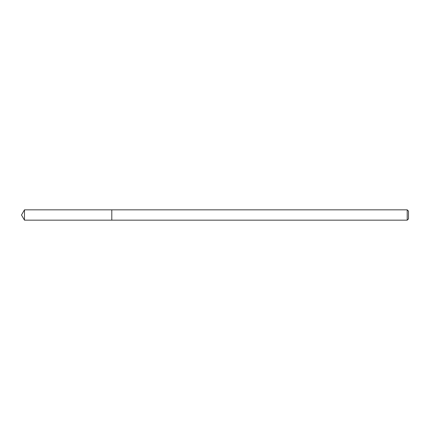 <?xml version="1.0" encoding="UTF-8"?>
<svg xmlns="http://www.w3.org/2000/svg" width="430" height="430" viewBox="0 0 430 430"><rect width="100%" height="100%" fill="white"/><g stroke="black" fill="none" stroke-linecap="round" stroke-linejoin="round"><path stroke-width="0.32" stroke-dasharray="2.15 1.61" d="M111.8 209.84L111.8 220.16L111.8 209.84M407.21 209.84L407.21 220.16M408.5 211.13L408.5 218.87M24.478 209.84L24.478 220.16"/><path stroke-width="0.64" d="M407.21 220.16L407.21 209.84L408.5 211.13L408.5 218.87L407.21 220.16L111.8 220.16L111.8 209.84L24.478 209.84L24.478 220.16L21.5 215L24.478 209.84M407.21 209.84L111.8 209.84L111.8 220.16L24.478 220.16"/></g></svg>
